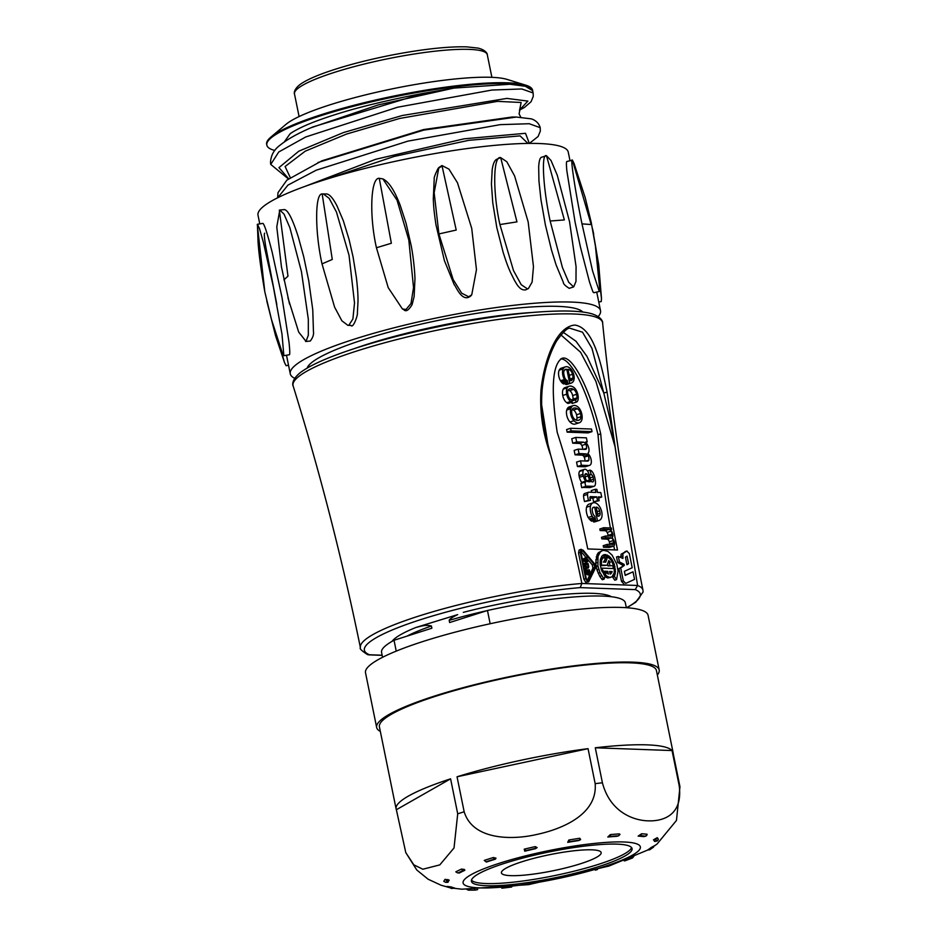 <?xml version="1.0" encoding="UTF-8"?>
<svg xmlns="http://www.w3.org/2000/svg" width="937" height="937" viewBox="0 0 937 937"><rect width="100%" height="100%" fill="white"/><g stroke="black" fill="none" stroke-linecap="round" stroke-linejoin="round"><path stroke-width="1.41" d="M626.338 607.715L625.342 602.842A124.387 20.087 168.5 0 0 487.463 610.491L490.156 623.749M396.234 651.133L394.032 640.264A124.387 20.087 168.5 0 0 381.57 652.445L382.565 657.306M394.032 640.264L431.863 628.212L431.418 626.021C425.503 624.323 419.893 626.619 415.958 627.45L457.678 614.625C456.413 615.176 449.362 618.666 449.186 620.364L449.631 622.543L487.463 610.491M587.019 574.018L587.956 573.713L587.37 570.82L586.421 571.125M587.054 574.217L587.956 573.713M588.061 571.183L588.998 570.891L587.991 570.844L588.577 573.737M587.71 574.006L587.921 575.002L589.713 574.428L588.998 570.891M587.921 575.002L589.713 574.428M584.536 570.036L589.408 569.86L590.333 574.451M585.461 574.627L586.457 574.311L585.52 569.719M585.508 574.838L586.457 574.311M587.37 570.82L586.363 570.785L587.077 574.334M587.03 558.206L585.274 559.319L587.511 560.572L587.745 561.685L583.4 559.248L586.808 557.093L587.03 558.206M582.568 560.373L585.941 562.259L587.745 561.685M582.404 559.565L583.4 559.248M586.808 557.093L582.357 559.342M585.52 566.674L588.061 567.026L587.698 564.531L585.063 564.437L585.52 566.674M585.192 565.081L587.698 564.531M585.906 565.105L586.281 566.955M588.061 567.026L587.429 567.002M585.941 567.986L584.231 563.371L588.108 563.512L588.776 566.791L588.272 568.068L584.231 568.536M583.236 563.687L584.231 563.371M584.231 568.56L586.468 568.642M581.245 549.281L579.113 550.031L578.539 553.017L583.856 579.171L585.672 582.24L588.623 581.9L587.476 581.666L585.66 578.597L580.331 552.443L580.917 549.457L583.177 550.242L594.374 563.629L595.311 568.267L588.623 581.9M610.374 572.12L610.163 572.765L612.166 571.547L609.753 572.097M610.01 573.374L611.966 572.191M610.092 573.76L611.638 572.858M610.139 574.018L611.252 573.397M612.166 571.547L609.624 571.453L610.163 574.123L610.783 573.819M606.743 576.079L605.431 574.721L606.122 572.413L608.359 574.065L607.808 571.383L603.135 571.219L601.952 568.138L614.239 568.583L614.192 572.94L611.955 576.864L609.495 577.391L606.743 576.079L604.939 576.653L607.691 577.965L610.795 577.356M602.245 571.828L606.005 571.957L604.318 572.987L603.838 574.58M604.236 575.107L605.431 574.721M606.005 571.957L607.808 571.383M602.128 571.535L603.135 571.219M602.081 571.441L603.088 571.113M601.835 570.832L602.819 570.528M601.577 570.235L602.561 569.919M601.331 569.626L602.327 569.298M601.132 568.982L602.116 568.677M600.98 568.443L601.952 568.138M607.691 577.965L609.495 577.391M606.321 577.532L608.125 576.958M609.893 565.386L609.273 562.317L610.303 562.352L608.781 560.56L607.106 565.28L601.331 565.07L601.624 559.928L604.107 556.625L605.185 559.612L603.393 562.106L605.747 562.188L607.621 556.883L610.842 559.776L613.606 565.515L608.09 565.96L613.606 565.515M608.008 562.727L609.273 562.317M609.565 562.329L610.151 562.141M608.207 562.505L610.01 561.931M608.265 562.013L609.718 561.544M608.441 561.497L609.413 561.193M600.359 565.679L607.106 565.28M600.312 565.398L601.331 565.07M600.137 564.109L601.203 563.769M600.067 562.118L601.273 561.731M600.242 560.373L601.624 559.928M600.535 558.967L602.233 558.429M604.107 556.625L600.582 558.803M601.296 557.855L603.1 557.281M607.621 556.883L605.829 557.456L605.126 559.436M605.033 559.682L604.166 562.13M607.644 563.746L608.09 565.96M616.569 579.616L614.403 576.466L615.492 571.699L614.262 564.097L611.99 559.424L608.991 556.039L604.271 554.552L601.777 556.203L600.324 559.694L600.148 564.414L601.296 569.555L605.009 576.126L604.107 579.16L599.985 572.683L597.911 565.901L598.017 556.379L600.23 552.08L601.859 550.851L603.744 550.324L607.961 551.424L612.142 555.196L616.815 564.308L618.069 571.16L616.569 579.616L614.766 580.19L612.599 577.04L614.403 576.466M613.114 575.623L612.599 577.04M612.868 576.466L614.66 575.892M613.747 574.428L615.246 573.959M614.285 572.085L615.492 571.699M614.356 569.567L615.41 569.227M612.775 565.784L613.407 568.548M613.196 567.236L615 566.662M613.243 564.414L614.262 564.097M612.201 561.977L613.243 561.65M610.854 559.787L611.99 559.424M609.167 557.972L610.549 557.527M602.936 555.114L607.516 556.918M607.188 556.613L608.991 556.039M605.583 555.594L607.375 555.02M603.978 555.091L605.782 554.517M601.859 550.851L598.427 552.654L597.127 554.528L595.698 563.067L596.951 569.919L599.762 576.337L602.304 579.734L604.107 579.16M601.613 579.031L603.416 578.457M599.762 576.337L601.566 575.763M598.193 573.257L599.985 572.683M596.951 569.919L598.755 569.345M596.108 566.475L597.911 565.901M595.698 563.067L597.501 562.493M595.733 559.846L597.537 559.272M596.225 556.953L598.017 556.379M597.127 554.528L598.93 553.954M598.427 552.654L600.23 552.08M580.507 413.51L576.536 414.763A8.363 4.591 -107.7 0 1 576.969 417.984L580.928 416.719A8.363 4.591 72.3 0 0 580.507 413.51A5.786 3.174 72.3 0 0 577.45 408.766A10.963 6.02 72.3 0 0 573.854 408.11A10.963 6.02 72.3 0 0 572.894 408.602A5.739 3.151 72.3 0 0 571.793 413.287A6.079 3.338 72.3 0 0 575.74 419.928A11.303 6.208 72.3 0 0 578.773 420.233A11.303 6.208 72.3 0 0 579.616 419.823A5.704 3.127 72.3 0 0 580.928 416.719M577.848 420.385L579.616 419.823M576.969 417.984A5.704 3.127 -107.7 0 1 576.454 420.198M572.202 409.422A10.963 6.02 -107.7 0 1 573.491 410.019A5.786 3.174 -107.7 0 1 576.536 414.763M581.748 413.791L581.982 415.091A8.62 4.732 -107.7 0 1 581.713 420.28L581.139 421.357A10.963 6.02 -107.7 0 1 579.253 422.786A10.963 6.02 -107.7 0 1 573.924 420.713A8.948 4.908 -107.7 0 1 570.668 408.755L571.804 406.553A11.373 6.243 -107.7 0 1 573.303 405.616A11.373 6.243 -107.7 0 1 577.063 406.307A8.503 4.662 -107.7 0 1 581.748 413.791M573.303 405.616L569.345 406.881A11.373 6.243 72.3 0 0 567.845 407.818L566.709 410.019A8.948 4.908 72.3 0 0 569.965 421.978A10.963 6.02 72.3 0 0 575.295 424.039L579.253 422.786M569.965 421.978L573.924 420.713M566.709 410.019L570.668 408.755M567.131 408.883L571.09 407.618M567.845 407.818L571.804 406.553M570.762 401.446A7.496 4.111 -107.7 0 1 566.721 394.184A8.574 4.708 -107.7 0 1 567.213 387.859L567.951 386.922A11.958 6.559 -107.7 0 1 569.216 386.231A11.958 6.559 -107.7 0 1 573.022 386.876A8.328 4.568 -107.7 0 1 577.766 394.208A8.597 4.72 -107.7 0 1 577.965 400.04A5.845 3.209 -107.7 0 1 576.841 401.856L576.032 402.219L575.541 399.806L576.934 397.897A5.751 3.162 72.3 0 0 576.595 394.301A5.353 2.94 72.3 0 0 573.596 389.37A12.099 6.641 72.3 0 0 569.813 388.773A12.099 6.641 72.3 0 0 568.478 389.523A5.364 2.94 72.3 0 0 568.056 394.957A5.001 2.741 72.3 0 0 571.699 399.818L572.179 402.172A3.783 2.073 -107.7 0 1 570.762 401.446L566.803 402.711A3.783 2.073 72.3 0 0 568.22 403.437L572.179 402.172M569.216 386.231L565.257 387.496A11.958 6.559 72.3 0 0 563.992 388.187L563.242 389.113A8.574 4.708 72.3 0 0 562.762 395.449L566.721 394.184M563.242 389.113L567.213 387.859M563.992 388.187L567.951 386.922M571.828 402.289L572.074 403.472L576.032 402.219M571.933 400.954L575.541 399.806M568.138 390.015A12.099 6.641 -107.7 0 1 569.626 390.635A5.353 2.94 -107.7 0 1 572.636 395.566A5.751 3.162 -107.7 0 1 572.975 399.162L571.921 400.884M572.238 400.708L576.208 399.455M572.706 400.064L576.665 398.799M572.975 399.162L576.934 397.897M572.636 395.566L576.595 394.301M562.762 395.449A7.496 4.111 72.3 0 0 566.803 402.711M569.239 375.339L572.53 374.296A5.376 2.952 72.3 0 0 569.45 369.693L568.173 370.092M569.989 379.005L572.905 378.079A6.418 3.525 72.3 0 0 572.53 374.296M570.188 380.024L572.577 379.262L572.905 378.079M570.317 380.621L572.577 379.262M569.45 369.693A6.325 3.467 72.3 0 0 568.009 369.307L570.328 380.703A6.325 3.479 72.3 0 0 571.195 380.633A6.325 3.479 72.3 0 0 572.085 380.059M569.649 383.21L566.826 369.307L565.913 369.272A5.681 3.116 72.3 0 0 565.444 369.354A5.681 3.116 72.3 0 0 563.793 373.828L564.308 376.381A4.884 2.682 72.3 0 0 565.515 379.098A4.416 2.424 72.3 0 0 567.272 380.504L567.717 382.718A8.046 4.416 -107.7 0 1 566.159 381.699L564.437 379.497A8.656 4.755 -107.7 0 1 563.149 368.885A10.916 5.997 -107.7 0 1 565.433 366.847A10.916 5.997 -107.7 0 1 569.064 367.527A8.843 4.861 -107.7 0 1 573.831 374.859A7.859 4.31 -107.7 0 1 572.753 382.085A10.939 6.009 -107.7 0 1 571.207 383.092A10.939 6.009 -107.7 0 1 569.649 383.21L565.69 384.475A10.939 6.009 72.3 0 0 567.248 384.357L571.207 383.092M564.496 370.056L566.826 369.307M565.011 369.565L565.913 369.272M565.433 366.847L561.462 368.112A10.916 5.997 72.3 0 0 559.19 370.15A8.656 4.755 72.3 0 0 560.478 380.75L562.188 382.964A8.046 4.416 72.3 0 0 563.758 383.983L567.717 382.718M562.188 382.964L566.159 381.699M561.286 381.98L565.245 380.715M560.478 380.75L564.437 379.497M559.19 370.15L563.149 368.885M565.479 383.432L565.69 384.475M599.668 510.864A4.181 2.296 72.3 0 0 596.213 507.198L598.04 516.205L599.258 515.818A3.584 1.968 72.3 0 0 600.113 513.218L599.668 510.864L597.115 511.672M597.595 514.026L600.113 513.218M598.04 516.205A4.802 2.635 72.3 0 0 598.696 516.146A4.802 2.635 72.3 0 0 599.258 515.818M601.765 511.895A9.03 4.954 -107.7 0 1 599.739 520.129A8.632 4.744 -107.7 0 1 598.919 520.562A8.632 4.744 -107.7 0 1 597.443 520.621L594.702 507.151L593.566 507.245A4.017 2.202 72.3 0 0 593.402 507.292A4.017 2.202 72.3 0 0 592.196 509.681A7.285 4.006 72.3 0 0 593.496 514.846L594.831 516.369L595.545 519.93L592.137 516.228A9.932 5.446 -107.7 0 1 590.533 505.945A9.885 5.423 -107.7 0 1 593.109 502.818A9.885 5.423 -107.7 0 1 595.522 502.97A9.593 5.259 -107.7 0 1 601.765 511.895M593.226 520.667L593.472 521.886A8.632 4.744 72.3 0 0 594.948 521.827L598.919 520.562M593.472 521.886L597.443 520.621M592.734 507.772L594.702 507.151M593.109 502.818L589.15 504.083A9.885 5.423 72.3 0 0 586.562 507.21A9.932 5.446 72.3 0 0 588.178 517.493L591.505 521.195L595.545 519.93M591.505 521.195L595.463 519.93M590.298 520.293L594.269 519.028M589.209 519.098L593.18 517.845M588.178 517.493L592.137 516.228M586.562 507.21L590.533 505.945M585.426 478.35A3.783 2.073 72.3 0 0 588.225 481.7L590.099 481.77L588.178 475.914A3.338 1.827 72.3 0 0 587.101 474.11A3.502 1.921 72.3 0 0 585.695 473.724A3.502 1.921 72.3 0 0 585.086 474.181A2.776 1.523 72.3 0 0 584.981 476.183L585.426 478.35M584.911 474.813L587.101 474.11M585.121 476.886L588.178 475.914M586.761 480.88L589.467 480.025M588.096 481.688L589.959 481.091M592.243 481.887A2.577 1.417 72.3 0 0 592.852 481.923A2.577 1.417 72.3 0 0 593.496 479.311L592.992 476.945A2.858 1.569 72.3 0 0 591.142 474.544L589.994 470.151A5.704 3.127 -107.7 0 1 591.516 470.971A6.325 3.467 -107.7 0 1 593.332 473.525A12.029 6.606 -107.7 0 1 594.936 478.315A13.657 7.496 -107.7 0 1 595.499 483.293L595.3 484.722A4.521 2.483 -107.7 0 1 594.093 486.268A4.521 2.483 -107.7 0 1 593.566 486.338L586.867 486.139A7.285 3.994 -107.7 0 1 586.527 486.28A7.285 3.994 -107.7 0 1 585.707 486.385L584.84 482.145L585.836 481.899L585.648 481.126A8.738 4.79 -107.7 0 1 583.341 476.031L583.001 474.345A5.927 3.256 -107.7 0 1 583.47 470.163A5.083 2.788 -107.7 0 1 584.465 469.332A5.083 2.788 -107.7 0 1 587.675 471.217A8.761 4.802 -107.7 0 1 589.197 474.86L590.72 480.072A1.897 1.042 72.3 0 0 592.243 481.887M590.743 480.189L593.496 479.311M590.076 477.882L592.992 476.945M589.279 475.141L591.142 474.544M589.256 475.047L590.884 474.532M587.487 470.96L589.994 470.151M583.001 487.404L589.607 487.591A4.521 2.483 72.3 0 0 590.123 487.533L594.093 486.268M589.607 487.591L593.566 486.338M584.84 482.145L580.881 483.41L581.736 487.65A7.285 3.994 72.3 0 0 582.556 487.545L586.527 486.28M581.736 487.65L585.707 486.385M584.465 469.332L580.495 470.597A5.083 2.788 72.3 0 0 579.511 471.416A5.927 3.256 72.3 0 0 579.043 475.609L579.382 477.296A8.738 4.79 72.3 0 0 581.69 482.391L581.854 483.094M581.69 482.391L585.648 481.126M579.382 477.296L583.341 476.031M579.043 475.609L583.001 474.345M579.511 471.416L583.47 470.163M586.55 448.343A4.638 2.542 72.3 0 0 585.789 444.208A3.994 2.19 72.3 0 0 583.458 442.17L576.653 441.924L575.751 437.45L586.386 437.837L587.23 441.971L585.754 441.924L586.48 443.283A7.086 3.889 -107.7 0 1 588.776 448.05A5.727 3.139 -107.7 0 1 588.026 453.227L588.19 453.895A6.957 3.818 -107.7 0 1 591.235 463.042L590.954 464.026A6.934 3.807 -107.7 0 1 589.455 465.431A6.934 3.807 -107.7 0 1 588.635 465.525L581.408 465.256L580.507 460.828L587.733 461.098A3.631 1.991 72.3 0 0 587.991 461.051A3.631 1.991 72.3 0 0 588.881 460.09A5.224 2.87 72.3 0 0 588.213 455.862L587.71 455.031A3.9 2.143 72.3 0 0 585.965 453.918A471.557 258.823 72.3 0 0 579.031 453.567L578.129 449.139L585.52 449.409A3.315 1.815 72.3 0 0 585.695 449.373A3.315 1.815 72.3 0 0 586.55 448.343L583.446 449.338M575.751 437.45L571.781 438.715L572.694 443.189L579.499 443.435L583.458 442.17M579.499 443.435A3.994 2.19 -107.7 0 1 581.83 445.473L585.789 444.208M572.694 443.189L576.653 441.924M585.824 442.416L587.23 441.971M580.507 460.828L576.548 462.093L577.438 466.521L584.665 466.778A6.934 3.807 72.3 0 0 585.496 466.685L589.455 465.431M584.665 466.778L588.635 465.525M577.438 466.521L581.408 465.256M585.918 461.027L588.881 460.09M578.129 449.139L574.158 450.404L575.06 454.832A471.557 258.823 -107.7 0 1 581.994 455.183A3.9 2.143 -107.7 0 1 583.751 456.296L584.255 457.127L588.213 455.862M584.255 457.127A5.224 2.87 -107.7 0 1 584.957 460.992M583.751 456.296L587.71 455.031M581.994 455.183L585.965 453.918M575.06 454.832L579.031 453.567M581.83 445.473A4.638 2.542 -107.7 0 1 582.615 449.303M589.923 497.852L590.439 500.358L588.506 500.288A14.723 8.082 -107.7 0 1 587.522 494.373A3.654 2.003 -107.7 0 1 588.623 492.23A3.654 2.003 -107.7 0 1 588.893 492.183L595.885 492.429L595.253 489.301L596.869 489.36L597.501 492.44L600.793 492.569L601.706 497.043L598.403 496.915L599.176 500.674L597.548 500.616L596.787 496.856L590.837 496.645A1.71 0.937 72.3 0 0 590.439 496.622A1.71 0.937 72.3 0 0 589.923 497.852M584.922 493.448A3.654 2.003 72.3 0 0 584.665 493.494A3.654 2.003 72.3 0 0 583.564 495.638A14.723 8.082 72.3 0 0 584.536 501.553L590.439 500.358M584.536 501.553L588.506 500.288M583.564 495.638L587.522 494.373M595.253 489.301L591.282 490.566L591.634 492.276M598.626 498.015L601.706 497.043M589.959 498.015L592.828 498.121L593.589 501.881L599.176 500.674M593.589 501.881L597.548 500.616M592.828 498.121L596.787 496.856M590.123 496.879L590.837 496.645M611.076 531.138A3.924 2.155 72.3 0 0 608.781 529.44L604.084 529.264L603.768 527.73L611.334 528L611.627 529.393L610.456 529.358A1.651 0.914 72.3 0 0 610.666 530.119A5.364 2.952 -107.7 0 1 612.657 533.633A3.795 2.085 -107.7 0 1 612.517 537.112L612.318 538.213A4.919 2.706 -107.7 0 1 614.531 544.643A3.795 2.085 -107.7 0 1 613.466 546.13A3.795 2.085 -107.7 0 1 612.857 546.154L607.481 545.966L607.164 544.42L613.477 544.221A1.991 1.089 72.3 0 0 613.723 542.652L613.302 540.579A3.303 1.815 72.3 0 0 611.381 537.932L605.782 537.592L605.466 536.046L611.802 535.847A2.179 1.195 72.3 0 0 612.025 534.137A4.076 2.237 72.3 0 0 611.076 531.138L607.117 532.403A4.076 2.237 -107.7 0 1 608.054 535.402L612.025 534.137M603.768 527.73L599.809 528.983L600.125 530.529L604.822 530.693L608.781 529.44M600.125 530.529L604.084 529.264M610.537 529.745L611.627 529.393M607.164 544.42L603.205 545.685L603.522 547.22L608.898 547.419A3.795 2.085 72.3 0 0 609.507 547.384L613.466 546.13M608.898 547.419L612.857 546.154M603.522 547.22L607.481 545.966M612.271 544.608L613.477 544.221M605.466 536.046L601.507 537.311L601.812 538.857L607.422 539.197A3.303 1.815 -107.7 0 1 609.343 541.844L609.764 543.917L613.723 542.652M609.764 543.917A1.991 1.089 -107.7 0 1 609.811 544.514M609.343 541.844L613.302 540.579M607.422 539.197L611.381 537.932M606.145 539.009L610.104 537.744M601.812 538.857L605.782 537.592M610.596 536.233L611.802 535.847M608.054 535.402A2.179 1.195 -107.7 0 1 608.125 536.151M604.822 530.693A3.924 2.155 -107.7 0 1 607.117 532.403M592.02 431.641L571.113 430.879L570.574 428.279L591.493 429.041L592.02 431.641L588.049 432.906L567.143 432.144L571.113 430.879M570.574 428.279L566.616 429.544L567.143 432.144M614.602 549.914A607.504 333.443 -107.7 0 1 613.805 545.943M612.259 538.002A607.504 333.443 -107.7 0 1 612.154 537.416M610.819 530.283A607.504 333.443 -107.7 0 1 610.713 529.686M610.397 527.964A607.504 333.443 -107.7 0 1 598.005 434.733C588.014 392.252 571.066 357.911 560.619 358.976M600.711 433.866C590.251 389.3 572.202 354.163 561.919 358.356C552.303 364.587 550.733 389.23 557.199 432.297A607.469 333.42 -107.7 0 1 587.757 548.941L617.506 550.019A607.504 333.443 -107.7 0 1 600.711 433.866L598.005 434.733M627.052 556.109L625.424 557.199L626.958 564.73L628.586 563.652L627.052 556.109M626.853 564.203L628.586 563.652M624.991 551.635L626.783 551.061L629.313 553.544L632.194 567.74L624.382 571.336L625.202 575.412L633.025 571.816L634.56 579.359L625.729 583.411L623.316 580.87L620.716 568.068L624.323 565.362L624.112 564.379L619.462 561.919L618.338 556.414L622.918 558.464L622.918 553.626L626.994 550.968L621.114 554.2L620.809 557.515M618.338 556.414L616.534 556.988L617.659 562.493L622.32 564.952L624.112 564.379M617.659 562.493L619.462 561.919M633.025 571.816L625.155 575.177M624.323 565.362L618.912 568.642L621.512 581.444L623.925 583.985M618.912 568.642L620.716 568.068M622.32 564.952L622.519 565.936M637.605 585.473L581.889 583.458C573.081 541.059 562.704 498.379 550.745 455.417C542.828 433.737 539.583 411.847 541.012 389.733C544.046 361.623 555.782 326.486 574.92 325.069C593.753 327.962 601.062 363.697 607.106 392.123L616.745 457.806L637.605 585.473L635.239 589.607L580.202 587.616A140.784 22.746 168.5 0 0 421.849 619.263A140.784 22.746 168.5 0 0 369.459 654.752L382.132 655.209M293.14 385.939C292.965 386.22 290.505 380.773 299.887 372.938C307.898 366.754 321.625 360.148 341.068 353.144C370.478 342.661 405.334 333.349 445.661 325.209C492.839 315.956 532.122 311.213 563.488 310.99C575.423 310.99 584.711 311.869 591.341 313.649C603.03 317.198 602.889 323.171 602.62 322.972A157.931 25.51 168.5 0 0 442.721 329.051A157.931 25.51 168.5 0 0 293.14 385.939C319.892 472.049 342.31 559.284 360.405 647.643A144.169 23.284 -11.5 0 1 433.89 611.474A144.169 23.284 -11.5 0 1 581.889 583.47L580.202 587.616M367.409 654.553L369.459 654.752M543.085 420.151L543.085 420.174C541.598 412.011 541.258 402.078 542.066 390.366C543.964 371.567 548.777 355.135 556.531 341.08C562.879 332.284 567.272 327.985 569.731 328.173L582.498 332.178L591.95 348.33L603.791 393.001L607.106 392.123M542.066 390.366A2.261 0.597 -173.8 0 0 541.012 389.733M560.888 334.86L580.6 352.265L595.909 381.394L615.023 446.586L610.128 419.671L603.791 393.001L586.995 356.423L575.974 341.232L563.242 332.319M615.023 446.586L616.745 457.806M543.085 420.174L547.876 444.161L541.633 404.772M550.733 455.429L547.876 444.161M582.873 550.956L581.35 550.441L580.963 552.479L586.281 578.633C587.077 580.835 587.932 581.385 588.858 580.261L594.726 567.494L594.07 564.343L582.873 550.956L581.069 551.53L585.953 557.363M588.295 580.87L588.858 580.261L587.487 580.694M586.785 558.358L592.278 564.917L592.934 568.068L590.228 573.936M589.935 574.58L587.218 580.471M592.934 568.068L594.726 567.494M592.278 564.917L594.07 564.343M281.428 266.717L276.778 226.988L279.776 210.029L284.04 214.128L289.884 227.714L301.445 271.648L308.32 319.236L308.32 335.247L306.024 341.361L298.68 332.073L287.917 297.72M279.331 210.146L287.975 276.192L283.911 279.87M281.416 266.717L289.533 304.057M284.04 209.701L284.497 209.583C288.139 210.286 292.766 219.504 298.376 237.248L303.705 256.679L308.765 280.901L312.759 309.76L313.45 331.581C313.93 334.474 312.864 337.625 310.276 341.045M294.651 378.29A158.306 25.568 -11.5 0 1 290.271 373.804A158.306 25.568 -11.5 0 1 440.296 317.186A158.306 25.568 -11.5 0 1 600.523 310.686A158.306 25.568 -11.5 0 1 598.239 316.519M259.772 223.896L258.015 215.252A158.306 25.568 -11.5 0 1 408.04 158.634A158.306 25.568 -11.5 0 1 568.255 152.134L570.012 160.731M262.758 223.439L262.887 223.369C264.386 224.236 267.502 233.922 272.21 252.416L281.99 297.38L289.053 342.497C289.896 350.906 289.99 354.994 289.334 354.748L283.864 355.673L282.365 353.05M264.644 233.184C263.988 233.653 264.398 238.42 265.885 247.473L276.813 304.443M573.948 163.155L585.25 197.836L591.247 222.526L595.428 246.091L599.61 287.858L599.282 291.466L593.882 292.742C592.711 290.657 594.48 296.748 589.502 281.943L580.507 247.368L575.119 222.315L566.838 170.745C566.276 164.678 566.299 161.586 566.897 161.469L567.037 161.504M569.134 288.28C565.21 285.797 563.289 283.829 563.36 282.412L556.109 264.96L551.506 250.05L545.381 224.903L540.977 199.85L538.951 181.052L538.681 167.149C539.009 161.023 539.958 157.721 541.539 157.252L546.505 155.753L551.015 160.496L557.269 175.219L569.555 221.718L576.068 266.67L575.986 281.463L573.667 286.909L568.689 282.236L562.434 267.513L550.16 221.015C543.12 188.536 541.106 152.649 546.505 155.753L564.355 219.926L550.16 221.015M525.423 289.849C519.356 291.009 515.432 281.451 514.729 280.877L510.278 271.941C508.522 267.549 508.053 267.572 503.181 252.475L496.844 227.738L492.768 202.837L491.433 183.957L492.183 169.714C493.085 163.729 494.607 160.239 496.751 159.267L497.77 158.997M471.756 294.78L468.664 296.76L461.683 293.187L453.145 279.519L438.903 233.945L434.159 192.682L438.867 167.524L441.971 165.544L448.94 169.117L457.479 182.785L471.721 228.359L476.464 269.633L471.756 294.78L470.854 295.881C461.953 303.401 455.698 285.504 454.246 284.778L444.407 260.615L435.951 224.704C433.515 208.119 433.69 205.929 433.292 199.171L434.218 178.944C433.878 177.843 435.119 174.411 437.966 168.637L441.069 166.645M384.123 179.611C389.476 182.785 394.817 191.3 400.146 205.133L406.049 223.217L411.179 245.576C413.814 259.209 414.962 274.717 414.95 278.921L414.142 296.467L412.093 304.666C408.591 310.452 405.78 312.08 403.66 309.561L402.383 308.917L388.211 287.636L376.44 247.755C369.108 215.463 370.677 177.269 379.274 178.311L382.87 178.908L397.042 200.19L408.825 240.071L413.522 287.589L411.003 303.506L405.979 309.526L402.383 308.917M323.195 193.83L329.168 198.339L336.442 212.02L349.032 255.274L354.514 302.932L352.898 318.99L348.869 325.186L347.838 325.326L341.876 320.805L334.603 307.137L322.012 263.883C314.797 231.615 314.891 193.163 322.176 193.971L326.427 193.947C329.484 194.135 332.998 198.105 336.969 205.835L343.293 220.663L349.091 239.556L353.073 256.925L356.376 277.434C358.227 293.234 357.957 299.102 358.016 301.128L357.395 312.853C358.004 315.101 353.05 328.864 351.012 325.432M284.239 142.026L290.119 133.733C299.828 127.022 317.608 119.795 343.446 112.077C367.901 104.651 401.973 97.284 423.278 93.372L453.848 88.101L509.869 84.248L525.341 86.251L532.239 90.409M274.822 150.482A135.689 21.914 -11.5 0 1 266.822 145.13A135.689 21.914 -11.5 0 1 395.414 96.605A135.689 21.914 -11.5 0 1 532.755 91.03A135.689 21.914 -11.5 0 1 532.825 91.767M532.755 91.03L532.579 90.198A135.689 21.914 168.5 0 0 525.891 85.208A135.689 21.914 168.5 0 0 395.25 95.761A135.689 21.914 168.5 0 0 270.875 137.095A135.689 21.914 168.5 0 0 266.647 144.298L266.822 145.13M270.875 137.095L285.984 124.352A117.593 18.998 -11.5 0 1 393.774 88.535A117.593 18.998 -11.5 0 1 506.999 79.387L525.891 85.208M307.102 368.124A141.346 22.828 -11.5 0 1 440.847 319.868A141.346 22.828 -11.5 0 1 582.802 312.033M322.176 193.971L332.284 259.455L322.012 263.883M379.274 178.311L391.361 243.257L376.44 247.755M441.971 165.544L456.214 230.057L438.903 233.945M496.762 159.267L500.686 157.627L506.823 161.75L514.589 175.91L528.163 221.917L533.469 266.647L532.122 282.072L528.386 288.573L527.39 288.842L521.241 284.719L513.488 270.559L499.913 224.564C492.675 192.155 493.096 155.343 500.686 157.627L516.955 221.87L499.913 224.564M599.282 291.466L592.547 270.828L581.994 223.861C575.224 191.312 569.965 156.315 572.437 160.215L574.053 163.436M566.897 161.48L572.437 160.215L591.188 224.552L581.994 223.861M598.766 302.042L601.238 301.562L601.484 298.516L599.001 278.465M601.495 298.516L598.766 265.136L593.379 233.536M279.507 345.109L284.52 362.607L286.09 365.711L288.514 365.196M257.288 224.376L264.82 291.875C261.048 270.137 258.788 253.435 258.038 241.769L257.417 224.294L259.479 228.546L263.379 242.343L273.335 286.699L281.978 334.052L283.864 355.673M264.82 291.875L271.472 319.482L282.353 353.015M457.045 776.785L588.049 748.663L595.171 783.66C597.677 814.194 562.563 828.952 536.878 834.445C512.152 840.208 472.88 840.278 464.166 811.77L457.045 776.785A141.346 22.828 -11.5 0 1 588.049 748.663M595.288 747.785L672.052 750.56L679.173 785.557C683.178 815.225 663.127 821.433 648.099 820.835C633.482 820.519 610.046 812.063 602.409 782.782L595.288 747.785A141.346 22.828 -11.5 0 1 672.052 750.56M654.413 845.912L657.083 843.991L676.467 820.437L679.957 786.729L672.848 751.732A141.346 22.828 -11.5 0 1 673.106 752.552A141.346 22.828 -11.5 0 1 673.188 753.407M396.363 809.732L450.592 778.834L457.713 813.831L454.023 847.973L439.793 864.898L422.833 869.22L413.826 864.839L405.791 852.623L396.363 809.732A141.346 22.828 -11.5 0 1 396.105 808.912L379.415 726.901A141.346 22.828 -11.5 0 1 513.371 676.35A141.346 22.828 -11.5 0 1 656.427 670.541L673.106 752.552M380.328 731.399A144.169 23.284 -11.5 0 1 376.651 727.463A144.169 23.284 -11.5 0 1 513.277 675.905A144.169 23.284 -11.5 0 1 659.191 669.978A144.169 23.284 -11.5 0 1 657.341 675.038M376.651 727.463L365.524 672.789A144.169 23.284 -11.5 0 1 502.15 621.219A144.169 23.284 -11.5 0 1 648.076 615.304L659.191 669.978M631.561 847.552A81.976 13.247 -11.5 0 1 598.169 864.441A81.976 13.247 -11.5 0 1 471.463 880.124M598.614 866.631A81.976 13.247 -11.5 0 1 516.217 884.083A81.976 13.247 -11.5 0 1 471.405 881.272A81.976 13.247 -11.5 0 1 549.094 851.956A81.976 13.247 -11.5 0 1 632.065 848.582A81.976 13.247 -11.5 0 1 598.614 866.631M396.105 808.912A141.346 22.828 -11.5 0 1 450.592 778.834M443.822 881.436A109.535 17.698 -11.5 0 1 445.098 879.316L449.233 880.148A105.459 17.042 168.5 0 0 448.05 882.232L447.195 882.256M455.804 871.843A109.535 17.698 -11.5 0 1 461.496 869.091L464.459 869.466L464.822 870.332A105.459 17.042 168.5 0 0 459.271 873.026L457.256 872.78M484.242 860.424A109.535 17.698 -11.5 0 1 493.366 857.531L496.013 858.151L495.368 859.194A105.459 17.042 168.5 0 0 486.408 862.052L484.277 860.447L486.408 862.052M524.24 849.203L524.216 849.168A109.535 17.698 -11.5 0 1 535.203 846.626L537.1 847.552L535.577 848.676A105.459 17.042 168.5 0 0 524.767 851.194L524.24 849.203L525.95 850.585L524.767 851.194M617.799 835.991L616.722 836.343A105.459 17.042 168.5 0 0 607.808 837.01L610.327 834.598A109.535 17.698 -11.5 0 1 619.369 833.895L620.013 834.434L618.584 835.792A2.261 1.242 -107.7 0 1 618.338 835.827A107.415 17.358 168.5 0 0 610.303 836.401L607.808 837.01M644.328 836.483L643.625 836.647A105.459 17.042 168.5 0 0 638.144 836.12L641.587 833.766A109.535 17.698 -11.5 0 1 647.139 834.27L645.581 836.191A107.415 17.358 168.5 0 0 640.685 835.687L638.144 836.12M658.301 839.329A2.261 2.237 164.9 0 1 656.509 841.157L654.576 841.473A105.459 17.042 168.5 0 0 653.452 839.845L657.235 837.666A109.535 17.698 -11.5 0 1 658.301 839.329L656.509 841.157A107.415 17.358 168.5 0 0 655.607 839.657L653.452 839.845M656.333 841.192L654.776 841.461M648.31 849.707L647.654 849.976A105.459 17.042 168.5 0 0 651.098 847.528L654.413 845.736L652.492 847.61L651.098 847.528M449.21 886.601L449.303 887.351A2.261 2.179 114.4 0 1 447.019 886.437L451.294 886.952A105.459 17.042 168.5 0 0 454.668 888.053L454.468 888.089M447.019 886.437L451.4 888.417M579.476 840.231L578.504 840.594A105.459 17.042 168.5 0 0 567.717 842.34L568.829 840.02A109.535 17.698 -11.5 0 1 579.769 838.264L580.624 839.482A2.261 1.886 -115.9 0 1 580.062 839.95A2.261 1.886 -115.9 0 1 580.05 839.95A2.261 1.886 -115.9 0 1 579.499 840.114A107.415 17.358 168.5 0 0 569.719 841.672L567.717 842.34M579.523 840.208L578.504 840.594L579.499 840.114A2.261 0.668 81.4 0 0 579.769 838.264M510.759 875.65A50.879 8.222 168.5 0 0 567.353 867.498A50.879 8.222 168.5 0 0 601.156 852.6A50.879 8.222 168.5 0 0 549.656 854.685A50.879 8.222 168.5 0 0 501.424 872.886A50.879 8.222 168.5 0 0 510.759 875.65M568.841 840.044L569.719 841.672M468.195 889.541A2.261 0.832 74.8 0 0 468.828 890.08A107.415 17.358 168.5 0 0 475.434 890.033L477.519 889.611M474.345 889.178L475.434 890.033M502.302 888.053A2.261 1.605 69.1 0 0 502.595 888.077A107.415 17.358 168.5 0 0 508.686 887.362M595.288 870.157L597.466 869.536M624.136 860.81L624.393 860.834A2.261 1.979 -84.5 0 0 625.061 860.775A107.415 17.358 168.5 0 0 631.878 858.187L631.55 857.882M633.799 856.477L632.323 858.058M648.697 849.894A2.261 1.382 -94.3 0 0 648.978 849.918A2.261 1.382 -94.3 0 0 649.259 849.847A107.415 17.358 168.5 0 0 652.492 847.61L653.452 847.142M657.224 837.69L655.607 839.657M645.71 836.155L644.164 836.554M641.587 833.766L640.685 835.687M619.064 835.347A2.261 1.242 -107.7 0 1 618.584 835.792L617.413 836.167M610.374 834.574L610.303 836.401M537.1 847.552A2.261 2.214 -149.7 0 1 535.788 848.301A107.415 17.358 168.5 0 0 525.95 850.585M496.013 858.151A2.261 2.143 108.2 0 1 494.759 858.995A107.415 17.358 168.5 0 0 486.561 861.595M464.459 869.466A2.261 1.71 89.5 0 1 463.499 870.344A107.415 17.358 168.5 0 0 458.369 872.804L459.271 873.026M455.815 871.855L457.397 872.78M447.909 879.527A2.261 0.984 83 0 1 447.429 880.37A107.415 17.358 168.5 0 0 446.235 882.279L448.05 882.232M443.833 881.459L445.836 882.338M583.903 566.967L584.899 566.651M585.66 578.597L583.856 579.171M578.539 553.017L580.331 552.443M573.491 410.019L577.45 408.766M569.626 390.635L573.596 389.37M620.61 556.566L622.414 555.992M621.114 554.2L622.918 553.626M621.512 581.444L623.316 580.87M355.111 348.33A138.512 22.371 -11.5 0 1 530.881 312.571M486.783 610.713A110.25 17.815 168.5 0 0 449.186 620.364M431.418 626.021A110.25 17.815 168.5 0 0 406.951 636.141M392.041 641.365A113.635 18.353 -11.5 0 1 415.958 627.45M463.311 612.365A113.635 18.353 -11.5 0 1 611.381 596.74M626.525 607.726A140.784 22.746 168.5 0 0 635.239 589.607M637.617 585.484A144.169 23.284 -11.5 0 1 642.958 590.158L643.087 592.008L635.754 602.233L626.876 607.75M541.106 388.937L541.176 390.741M491.89 77.338L487.287 54.733A98.373 15.894 168.5 0 0 469.238 49.38A98.373 15.894 168.5 0 0 359.843 65.145A98.373 15.894 168.5 0 0 294.487 93.958L299.09 116.563M532.263 90.397L533.141 92.962L521.792 88.968L491.995 90.034L397.581 107.216L305.731 136.966L278.757 151.97L270.746 164.432L270.512 162.78C270.77 155.413 274.037 149.498 280.304 145.012C287.354 139.297 297.568 133.546 310.943 127.772L378.325 104.885L453.848 88.101M529.382 143.396L538.107 136.486L540.333 131.086L540.204 127.678L529.194 123.719L500.253 124.644L407.946 141.124L316.226 170.194L287.952 185.104L277.703 197.754M317.971 162.511L423.711 130.114L516.369 117.055L512.059 117.02L423.583 129.564L321.871 160.813L286.839 180.173L278.008 192.647L277.61 197.801M304.947 186.404L375.76 159.267L464.014 138.84L525.516 133.3L529.323 143.396M288.631 178.721L278.957 167.629L298.833 151.162L343.481 132.55L402.313 115.497L506.882 98.408L527.882 101.091L519.391 110.191L524.497 107.415L531.045 101.758L533.27 96.37L533.153 92.962M519.742 109.477L521.124 102.484L497.488 101.36L399.748 118.437L346.409 134.108L305.275 151.15L285.094 166.517L290.236 177.503M527.929 143.408L520.094 135.877L468.605 140.351L394.102 156.467L326.287 179.26M312.923 126.917L423.278 93.372M603.463 866.807A90.456 14.617 -11.5 0 1 463.475 883.872A90.456 14.617 -11.5 0 1 588.272 844.12A90.456 14.617 -11.5 0 1 603.463 866.807M679.173 785.557A141.346 22.828 -11.5 0 1 679.957 786.729M595.171 783.66A141.346 22.828 -11.5 0 1 602.409 782.782M457.713 813.831A141.346 22.828 -11.5 0 1 464.166 811.77M451.294 886.952L449.303 887.351A107.415 17.358 168.5 0 0 452.278 888.37L454.668 888.053M466.567 889.248L468.348 890.15A2.261 1.792 -89.2 0 0 468.828 890.08L470.561 889.6M501.728 888.112L502.396 888.135A2.261 1.101 -96.3 0 0 502.595 888.077L502.782 888.007M625.682 860.553A2.261 1.511 -109.9 0 1 625.401 860.705A2.261 1.511 -109.9 0 1 625.061 860.775L624.405 860.716M650.02 849.578A2.261 2.05 -122 0 1 649.259 849.847L647.654 849.976M647.139 834.27A2.261 2.026 98 0 1 645.581 836.191L643.625 836.647M619.369 833.895A2.261 1.476 86.6 0 1 618.338 835.827L616.722 836.343M535.203 846.626L535.577 848.676M493.366 857.531A2.261 1.136 73 0 0 494.759 858.995L495.368 859.194M461.496 869.091A2.261 1.815 65.7 0 0 463.499 870.344L464.822 870.332M445.098 879.316A2.261 2.19 39.9 0 0 447.429 880.37L449.233 880.148M584.665 493.494L588.623 492.23M308.753 365.407L309.081 366.999M580.226 310.17L580.542 311.763M360.405 647.643C359.304 648.498 361.705 650.84 367.597 654.647M368.604 654.858L382.167 655.35M602.62 322.972C611.638 412.69 625.084 501.752 642.958 590.158M294.487 93.958C294.359 94.45 292.848 89.893 300.355 84.271C305.802 80.441 314.457 76.436 326.322 72.243C345.765 65.449 368.522 59.535 394.594 54.522C424.426 48.947 448.448 46.393 466.661 46.85L478.104 48.103C487.217 50.352 487.603 55.131 487.287 54.733M279.776 210.029L284.497 209.583M305.579 341.49L310.299 341.045M286.488 355.228L290.271 373.804M596.728 292.063L600.523 310.686M540.216 127.678C538.939 123.403 536.011 120.463 531.396 118.87L516.369 117.055M288.385 178.92L270.746 164.42M520.808 117.195L519.086 113.904L520.07 109.02M310.943 127.772L312.935 126.917M347.838 325.326L351.07 325.444M382.87 178.908L384.147 179.564M438.867 167.524L437.966 168.637M528.386 288.573L525.458 289.943M573.667 286.909L569.157 288.35M592.442 228.511L593.707 234.039M266.776 300.941L275.56 335.704L284.461 362.455M257.417 224.294L262.887 223.369M453.625 888.229L462.011 889.201L528.609 884.633L608.886 866.081L647.959 849.953M405.791 852.623L416.789 870.004L428.115 879.211L441.022 885.207L447.652 887.07M454.714 888.089L452.009 888.44M475.188 890.103L468.348 890.15M475.317 890.091L477.671 889.6M511.696 887.023L502.396 888.135M632.405 858.046L624.405 860.845M653.557 847.118L650.009 849.578L647.854 850M445.731 882.361L447.804 882.303"/></g></svg>
